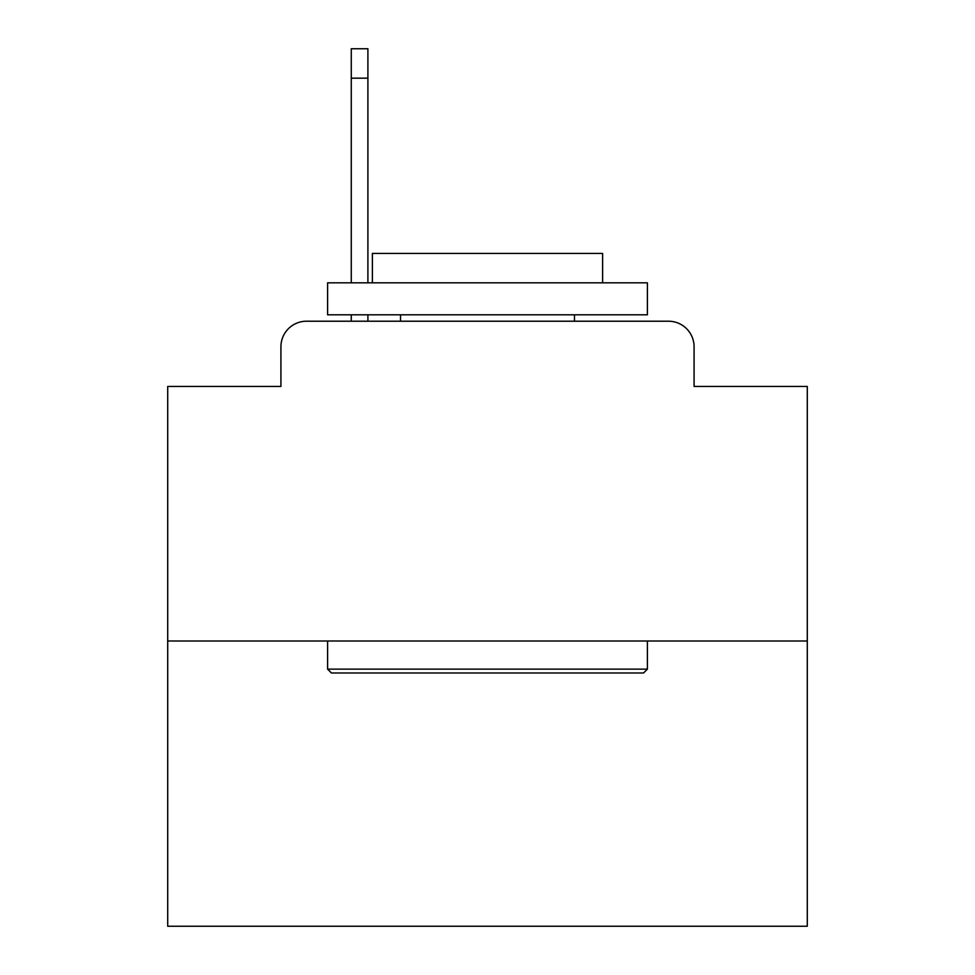 <?xml version="1.0" encoding="UTF-8"?>
<svg xmlns="http://www.w3.org/2000/svg" width="975" height="975" viewBox="0 0 975 975"><rect width="100%" height="100%" fill="white"/><g stroke="black" fill="none" stroke-linecap="round" stroke-linejoin="round"><path stroke-width="1.46" d="M280.922 346.795L280.922 386.441L280.922 346.795A25.582 25.582 0 0 1 306.503 321.214L351.268 321.214L351.268 314.815M807.288 641.002L167.712 641.002L167.712 926.25L807.288 926.25L807.288 386.441L694.078 386.441L694.078 346.795A25.582 25.582 0 0 0 668.497 321.214L306.503 321.214M167.712 641.002L167.712 386.441L280.922 386.441M367.904 314.815L367.904 321.214L387.721 321.214M587.279 321.214L668.497 321.214M694.078 386.441L694.078 346.795M643.561 672.982L331.439 672.982L327.6 669.142L647.4 669.142L643.561 672.982M327.6 282.835L647.4 282.835L647.4 314.815L327.6 314.815L327.6 282.835M602.623 282.835L602.623 253.415L372.377 253.415L372.377 282.835M327.6 641.002L327.6 669.142M647.4 641.002L647.4 669.142M400.518 314.815L400.518 321.214M574.482 314.815L574.482 321.214M351.268 282.835L351.268 48.75L367.904 48.75L367.904 282.835M351.268 78.171L367.904 78.171"/></g></svg>
